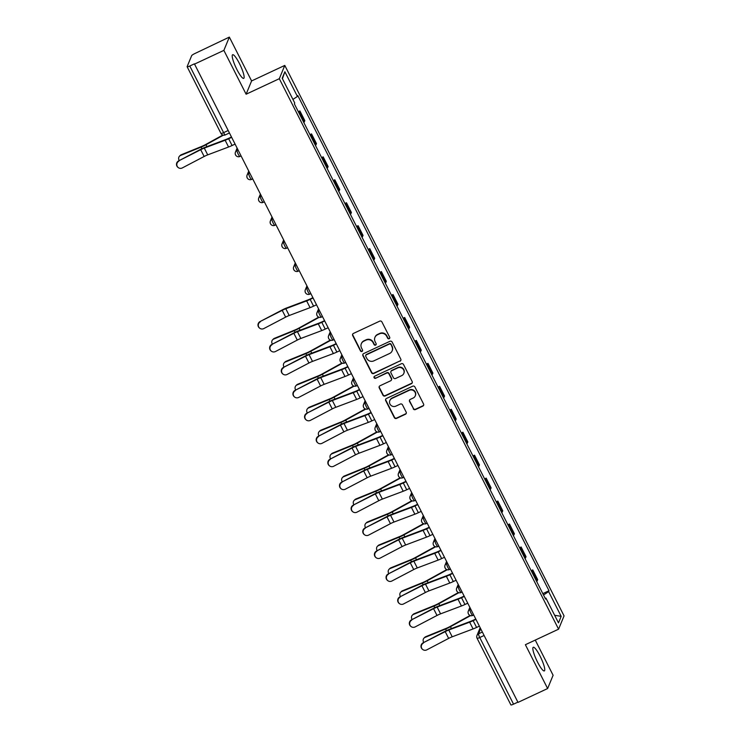 <?xml version="1.0" encoding="UTF-8"?>
<svg xmlns="http://www.w3.org/2000/svg" width="742" height="742" viewBox="0 0 742 742"><rect width="100%" height="100%" fill="white"/><g stroke="black" fill="none" stroke-linecap="round" stroke-linejoin="round"><path stroke-width="1.11" d="M389.179 338.732A1.15 1.113 -157.6 0 0 389.689 337.248L381.907 321.907A1.642 1.586 -157.6 0 0 379.718 321.147L353.415 333.436A1.642 1.586 -157.6 0 0 352.691 335.57L360.473 350.91A1.15 1.113 -157.6 0 0 362.56 350.873A1.15 1.113 -157.6 0 0 362.513 349.955L361.512 347.97A5.259 5.083 -157.6 0 1 363.84 341.162L366.029 340.133A5.259 5.083 -157.6 0 1 373.05 342.572L374.061 344.557A1.15 1.113 -157.6 0 0 376.148 344.52A1.15 1.113 -157.6 0 0 376.101 343.602L375.1 341.617A5.259 5.083 -157.6 0 1 377.428 334.809L379.616 333.779A5.259 5.083 -157.6 0 1 386.638 336.219L387.649 338.204A1.15 1.113 -157.6 0 0 389.179 338.732M374.914 337.425L375.072 337.035A5.259 5.083 -157.6 0 1 377.585 334.419L379.783 333.399A5.259 5.083 -157.6 0 1 386.805 335.829L387.806 337.814A1.15 1.113 -157.6 0 0 389.791 337.962M352.719 334.067A1.642 1.586 -157.6 0 0 352.849 335.18L360.631 350.521A1.15 1.113 -157.6 0 0 362.615 350.669M361.326 343.778L361.484 343.388A5.259 5.083 -157.6 0 1 363.997 340.773L366.196 339.753A5.259 5.083 -157.6 0 1 373.207 342.183L374.218 344.167A1.15 1.113 -157.6 0 0 376.203 344.316M540.046 656.076A13.05 2.439 64.9 0 0 533.275 647.274A13.05 2.439 64.9 0 0 537.551 662.114A13.05 2.439 64.9 0 0 544.322 670.916A13.05 2.439 64.9 0 0 540.046 656.076M239.425 63.524A13.05 2.439 64.9 0 0 232.654 54.722A13.05 2.439 64.9 0 0 236.93 69.562A13.05 2.439 64.9 0 0 243.701 78.364A13.05 2.439 64.9 0 0 239.425 63.524M413.257 408.814A1.642 1.586 -157.6 0 0 415.446 409.575L422.829 406.124A1.642 1.586 -157.6 0 0 423.552 403.991L414.908 386.953A1.642 1.586 -157.6 0 0 412.719 386.192L386.415 398.491A1.642 1.586 -157.6 0 0 385.692 400.615L394.336 417.653A1.642 1.586 -157.6 0 0 396.525 418.414L405.438 414.249A1.642 1.586 -157.6 0 0 406.171 412.125L402.47 404.835A1.642 1.586 -157.6 0 0 400.272 404.075L395.857 406.134A4.396 4.248 -157.6 0 1 389.838 400.597A4.396 4.248 -157.6 0 1 391.934 398.408L409.25 390.32A4.396 4.248 -157.6 0 1 415.27 395.857A4.396 4.248 -157.6 0 1 413.173 398.046L410.28 399.391A1.642 1.586 -157.6 0 0 409.556 401.515L413.415 408.425A1.642 1.586 -157.6 0 0 415.613 409.185L422.986 405.735A1.642 1.586 -157.6 0 0 423.682 405.104M246.112 94.215L251.594 80.943L229.352 37.1L223.871 50.382L246.112 94.215L279.307 78.698L558.587 629.179L525.382 644.705L547.624 688.539L518.009 702.386L194.404 63.84L189.794 66.001L223.602 132.642A3.348 0.631 64.9 0 0 225.336 134.896A3.348 0.631 64.9 0 0 225.41 134.812M223.871 50.382L194.246 64.229M400.049 361.215A1.642 1.586 -157.6 0 0 400.773 359.082L392.128 342.043A1.642 1.586 -157.6 0 0 389.94 341.283L363.636 353.582A1.642 1.586 -157.6 0 0 362.903 355.715L371.547 372.753A1.642 1.586 -157.6 0 0 373.745 373.514L400.207 360.825A1.642 1.586 -157.6 0 0 400.893 360.195M403.518 364.498L412.162 381.536A1.642 1.586 -157.6 0 1 411.439 383.67L385.135 395.968A1.642 1.586 -157.6 0 1 382.946 395.208L379.245 387.908A1.642 1.586 -157.6 0 1 379.969 385.784L390.635 380.794A1.642 1.586 -157.6 0 0 391.368 378.67L388.91 373.829A1.642 1.586 -157.6 0 0 386.721 373.068L375.61 378.262A1.15 1.113 -157.6 0 1 374.042 376.815A1.15 1.113 -157.6 0 1 374.589 376.24L401.329 363.738A1.642 1.586 -157.6 0 1 403.518 364.498M229.352 37.1L194.951 53.498A3.348 0.556 -26.9 0 0 191.659 55.659L187.132 66.622A3.348 0.556 -26.9 0 0 187.132 66.743A3.348 0.556 -26.9 0 0 189.794 66.001M251.594 80.943L284.789 65.417L564.059 615.897L558.587 629.179M547.624 688.539L553.105 675.257L535.26 640.086M517.879 702.136L513.547 704.158A3.348 0.556 153.1 0 1 510.886 704.9L477.078 638.259A3.348 0.556 -26.9 0 0 479.74 637.517L513.547 704.158M303.812 122.513A7.698 1.28 -26.9 0 0 304.331 121.836L299.406 112.135A7.698 1.28 153.1 0 1 298.887 112.803M299.406 112.135L299.898 110.948L298.321 111.69M304.331 121.836L304.823 120.658L299.898 110.948M309.961 134.636L311.538 133.903L311.056 135.081A7.698 1.28 153.1 0 1 310.527 135.749M315.452 145.46A7.698 1.28 -26.9 0 0 315.981 144.792L316.463 143.605L311.538 133.903M321.611 157.582L323.178 156.85L322.696 158.027A7.698 1.28 153.1 0 1 322.176 158.695M327.101 168.406A7.698 1.28 -26.9 0 0 327.621 167.738L328.112 166.56L323.178 156.85M333.251 180.529L334.827 179.796L334.336 180.974A7.698 1.28 153.1 0 1 333.817 181.651M338.742 191.353A7.698 1.28 -26.9 0 0 339.261 190.685L339.753 189.507L334.827 179.796M344.891 203.484L346.468 202.742L345.976 203.929A7.698 1.28 153.1 0 1 345.457 204.597M350.382 214.308A7.698 1.28 -26.9 0 0 350.91 213.64L351.393 212.453L346.468 202.742M356.531 226.431L358.108 225.698L357.625 226.876A7.698 1.28 153.1 0 1 357.097 227.544M362.022 237.255A7.698 1.28 -26.9 0 0 362.55 236.587L363.033 235.4L358.108 225.698M368.18 249.377L369.757 248.644L369.266 249.822A7.698 1.28 153.1 0 1 368.746 250.49M373.671 260.201A7.698 1.28 -26.9 0 0 374.191 259.533L374.682 258.355L369.757 248.644M379.821 272.333L381.397 271.591L380.906 272.778A7.698 1.28 153.1 0 1 380.386 273.446M385.311 283.156A7.698 1.28 -26.9 0 0 385.831 282.479L386.322 281.301L381.397 271.591M391.461 295.279L393.037 294.546L392.555 295.724A7.698 1.28 153.1 0 1 392.026 296.392M396.951 306.103A7.698 1.28 -26.9 0 0 397.48 305.435L397.962 304.248L393.037 294.546M403.11 318.225L404.678 317.493L404.195 318.67A7.698 1.28 153.1 0 1 403.676 319.338M408.601 329.049A7.698 1.28 -26.9 0 0 409.12 328.381L409.603 327.203L404.678 317.493M414.75 341.172L416.327 340.439L415.835 341.617A7.698 1.28 153.1 0 1 415.316 342.294M420.241 351.996A7.698 1.28 -26.9 0 0 420.76 351.328L421.252 350.15L416.327 340.439M426.39 364.127L427.967 363.385L427.475 364.572A7.698 1.28 153.1 0 1 426.956 365.24M431.881 374.951A7.698 1.28 -26.9 0 0 432.41 374.283L432.892 373.096L427.967 363.385M438.03 387.074L439.607 386.341L439.125 387.519A7.698 1.28 153.1 0 1 438.596 388.187M443.521 397.897A7.698 1.28 -26.9 0 0 444.05 397.23L444.532 396.043L439.607 386.341M449.68 410.02L451.257 409.287L450.765 410.465A7.698 1.28 153.1 0 1 450.246 411.133M455.171 420.844A7.698 1.28 -26.9 0 0 455.69 420.176L456.182 418.998L451.257 409.287M461.32 432.976L462.897 432.234L462.405 433.421A7.698 1.28 153.1 0 1 461.886 434.089M466.811 443.799A7.698 1.28 -26.9 0 0 467.33 443.122L467.822 441.944L462.897 432.234M472.96 455.922L474.537 455.189L474.055 456.367A7.698 1.28 153.1 0 1 473.526 457.035M478.451 466.746A7.698 1.28 -26.9 0 0 478.98 466.078L479.462 464.891L474.537 455.189M484.609 478.868L486.177 478.136L485.695 479.313A7.698 1.28 153.1 0 1 485.166 479.981M490.1 489.692A7.698 1.28 -26.9 0 0 490.62 489.024L491.102 487.846L486.177 478.136M496.25 501.815L497.826 501.082L497.335 502.26A7.698 1.28 153.1 0 1 496.815 502.937M501.74 512.639A7.698 1.28 -26.9 0 0 502.26 511.971L502.751 510.793L497.826 501.082M507.89 524.77L509.466 524.028L508.975 525.215A7.698 1.28 153.1 0 1 508.456 525.883M513.381 535.594A7.698 1.28 -26.9 0 0 513.9 534.926L514.392 533.739L509.466 524.028M519.53 547.717L521.107 546.984L520.624 548.162A7.698 1.28 153.1 0 1 520.096 548.83M525.021 558.541A7.698 1.28 -26.9 0 0 525.549 557.873L526.032 556.686L521.107 546.984M531.179 570.663L532.747 569.93L532.264 571.108A7.698 1.28 153.1 0 1 531.745 571.776M536.67 581.487A7.698 1.28 -26.9 0 0 537.189 580.819L537.681 579.641L532.747 569.93M543.515 594.991L548.635 591.634L561.175 616.342L558.485 622.853L545.945 598.135L545.574 599.044L294.361 103.88L294.732 102.971L282.201 78.253L284.882 71.751L297.421 96.46L292.932 99.409M548.635 591.634L549.006 590.725L297.792 95.551L297.421 96.46M279.307 78.698L284.789 65.417M542.819 593.619L549.006 590.725M545.945 598.135L545.203 598.312M284.882 71.751L282.424 78.698M554.654 615.285L561.175 616.342M362.94 354.212A1.642 1.586 -157.6 0 0 363.07 355.325L371.714 372.363A1.642 1.586 -157.6 0 0 373.903 373.124L400.207 360.825M390.886 344.594A1.15 1.113 -157.6 0 0 389.355 344.056L366.27 354.852A1.15 1.113 -157.6 0 0 365.76 356.345L366.817 358.432A5.259 5.083 -157.6 0 0 373.838 360.872L389.624 353.489A5.259 5.083 -157.6 0 0 391.952 346.69L391.053 344.205A1.15 1.113 -157.6 0 0 389.513 343.676L389.355 344.056M365.713 355.427L365.88 355.038A1.15 1.113 -157.6 0 1 366.427 354.463L389.513 343.676M392.138 350.873L392.295 350.493A5.259 5.083 -157.6 0 0 392.11 346.301L391.952 346.69M391.053 344.205L392.11 346.301M379.283 386.415A1.642 1.586 -157.6 0 0 379.403 387.528L383.104 394.818A1.642 1.586 -157.6 0 0 385.293 395.579L411.597 383.28A1.642 1.586 -157.6 0 0 412.292 382.649M391.424 379.978L391.581 379.589A1.642 1.586 -157.6 0 0 391.526 378.281L389.068 373.449A1.642 1.586 -157.6 0 0 386.879 372.688L375.61 378.262M374.135 376.63A1.15 1.113 -157.6 0 0 375.777 377.873M401.71 375.619A4.396 4.248 -157.6 0 0 402.702 368.681A4.396 4.248 -157.6 0 0 397.786 367.893L391.683 370.75A1.642 1.586 -157.6 0 0 390.96 372.874L393.408 377.715A1.642 1.586 -157.6 0 0 395.607 378.476L401.71 375.619M403.806 373.43L403.963 373.05A4.396 4.248 -157.6 0 0 397.944 367.513L397.786 367.893M390.904 371.566L391.062 371.176A1.642 1.586 -157.6 0 1 391.85 370.36L397.944 367.513M409.593 400.021A1.642 1.586 -157.6 0 0 409.714 401.134L413.415 408.425M415.27 395.857L415.427 395.467A4.396 4.248 -157.6 0 0 409.408 389.93L409.25 390.32M389.838 400.597L389.995 400.216A4.396 4.248 -157.6 0 1 392.091 398.027L409.408 389.93M385.729 399.122A1.642 1.586 -157.6 0 0 385.849 400.235L394.494 417.273A1.642 1.586 -157.6 0 0 396.682 418.034L405.596 413.86A1.642 1.586 -157.6 0 0 406.291 413.229M179.508 156.163L180.232 155.44A3.849 3.395 44.6 0 1 181.252 154.763L180.538 155.486A3.849 3.395 -135.4 0 0 179.267 160.55M222.86 135.044L205.432 144.644A6.186 1.03 153.1 0 1 201.833 146.369L181.252 154.763M223.388 135.174L205.988 144.755A8.366 1.391 153.1 0 1 201.11 147.101L180.538 155.486M178.878 161.162A3.849 3.784 127.5 0 0 178.256 167.599A3.849 3.784 127.5 0 0 182.319 167.924L204.152 156.479L200.72 149.717L178.562 160.921A3.849 3.784 -52.5 0 0 177.941 167.349L178.256 167.599M231.235 137.14L228.87 138.244A8.366 1.391 153.1 0 1 226.078 139.431L205.209 147.287A8.366 1.391 -26.9 0 0 200.405 149.467L178.562 160.921M231.402 137.465L228.657 138.754A10.536 1.753 153.1 0 1 225.141 140.247L204.282 148.094A6.186 1.03 -26.9 0 0 200.72 149.717M234.834 144.236L232.088 145.515A10.536 1.753 153.1 0 1 228.573 147.009L207.714 154.865A6.186 1.03 -26.9 0 0 204.152 156.479M272.657 339.762L273.371 339.029A3.849 3.395 44.6 0 1 274.392 338.352L273.677 339.075A3.849 3.395 -135.4 0 0 272.407 344.14M318.717 317.14L298.581 328.233A6.186 1.03 153.1 0 1 294.973 329.967L274.392 338.352M319.181 317.298L299.128 328.354A8.366 1.391 153.1 0 1 294.249 330.691L273.677 339.075M284.297 362.708L285.011 361.985A3.849 3.395 44.6 0 1 286.032 361.298L285.318 362.031A3.849 3.395 -135.4 0 0 284.047 367.095M330.357 340.086L310.221 351.179A6.186 1.03 153.1 0 1 306.613 352.914L286.032 361.298M330.821 340.253L310.768 351.3A8.366 1.391 153.1 0 1 305.899 353.637L285.318 362.031M295.937 385.654L296.652 384.931A3.849 3.395 44.6 0 1 297.681 384.254L296.958 384.977A3.849 3.395 -135.4 0 0 295.696 390.042M341.997 363.033L321.861 374.135A6.186 1.03 153.1 0 1 318.253 375.86L297.681 384.254M342.47 363.2L322.408 374.246A8.366 1.391 153.1 0 1 317.539 376.593L296.958 384.977M307.578 408.61L308.301 407.877A3.849 3.395 44.6 0 1 309.321 407.2L308.607 407.924A3.849 3.395 -135.4 0 0 307.336 412.988M353.637 385.988L333.501 397.081A6.186 1.03 153.1 0 1 329.902 398.816L309.321 407.2M354.11 386.146L334.058 397.202A8.366 1.391 153.1 0 1 329.179 399.539L308.607 407.924M319.227 431.556L319.941 430.833A3.849 3.395 44.6 0 1 320.961 430.147L320.247 430.879A3.849 3.395 -135.4 0 0 318.977 435.934M365.287 408.935L345.151 420.028A6.186 1.03 153.1 0 1 341.543 421.762L320.961 430.147M365.75 409.102L345.698 420.148A8.366 1.391 153.1 0 1 340.828 422.486L320.247 430.879M330.867 454.503L331.581 453.779A3.849 3.395 44.6 0 1 332.611 453.093L331.887 453.826A3.849 3.395 -135.4 0 0 330.617 458.89M376.927 431.881L356.791 442.974A6.186 1.03 153.1 0 1 353.183 444.708L332.611 453.093M377.4 432.048L357.338 443.095A8.366 1.391 153.1 0 1 352.469 445.441L331.887 453.826M342.507 477.458L343.231 476.726A3.849 3.395 44.6 0 1 344.251 476.049L343.527 476.772A3.849 3.395 -135.4 0 0 342.266 481.836M388.567 454.837L368.431 465.93A6.186 1.03 153.1 0 1 364.823 467.664L344.251 476.049M389.04 454.994L368.987 466.041A8.366 1.391 153.1 0 1 364.109 468.387L343.527 476.772M354.157 500.405L354.871 499.672A3.849 3.395 44.6 0 1 355.891 498.995L355.177 499.718A3.849 3.395 -135.4 0 0 353.906 504.783M400.216 477.783L380.08 488.876A6.186 1.03 153.1 0 1 376.472 490.61L355.891 498.995M400.68 477.941L380.627 488.997A8.366 1.391 153.1 0 1 375.749 491.334L355.177 499.718M365.797 523.351L366.511 522.628A3.849 3.395 44.6 0 1 367.531 521.941L366.817 522.674A3.849 3.395 -135.4 0 0 365.546 527.738M411.856 500.729L391.72 511.822A6.186 1.03 153.1 0 1 388.112 513.557L367.531 521.941M412.32 500.896L392.268 511.943A8.366 1.391 153.1 0 1 387.398 514.28L366.817 522.674M377.437 546.298L378.151 545.574A3.849 3.395 44.6 0 1 379.181 544.897L378.457 545.62A3.849 3.395 -135.4 0 0 377.186 550.685M423.497 523.676L403.36 534.778A6.186 1.03 153.1 0 1 399.752 536.503L379.181 544.897M423.97 523.843L403.908 534.889A8.366 1.391 153.1 0 1 399.038 537.236L378.457 545.62M389.077 569.253L389.8 568.52A3.849 3.395 44.6 0 1 390.821 567.843L390.107 568.567A3.849 3.395 -135.4 0 0 388.836 573.631M435.137 546.631L415.001 557.724A6.186 1.03 153.1 0 1 411.402 559.459L390.821 567.843M435.61 546.789L415.557 557.845A8.366 1.391 153.1 0 1 410.678 560.182L390.107 568.567M400.726 592.199L401.441 591.476A3.849 3.395 44.6 0 1 402.461 590.79L401.747 591.522A3.849 3.395 -135.4 0 0 400.476 596.577M446.786 569.578L426.65 580.671A6.186 1.03 153.1 0 1 423.042 582.405L402.461 590.79M447.25 569.745L427.197 580.791A8.366 1.391 153.1 0 1 422.319 583.129L401.747 591.522M412.367 615.146L413.081 614.422A3.849 3.395 44.6 0 1 414.101 613.736L413.387 614.469A3.849 3.395 -135.4 0 0 412.116 619.533M458.426 592.524L438.29 603.617A6.186 1.03 153.1 0 1 434.682 605.351L414.101 613.736M458.899 592.691L438.837 603.738A8.366 1.391 153.1 0 1 433.968 606.084L413.387 614.469M424.007 638.101L424.73 637.369A3.849 3.395 44.6 0 1 425.75 636.692L425.027 637.415A3.849 3.395 -135.4 0 0 423.765 642.479M470.066 615.48L449.93 626.573A6.186 1.03 153.1 0 1 446.322 628.307L425.75 636.692M470.539 615.637L450.477 626.684A8.366 1.391 153.1 0 1 445.608 629.031L425.027 637.415M260.377 321.805A3.849 3.784 127.5 0 0 259.756 328.242A3.849 3.784 127.5 0 0 263.809 328.567L285.651 317.122L282.22 310.36L260.062 321.564A3.849 3.784 -52.5 0 0 259.44 327.992L259.756 328.242M312.734 297.783L310.369 298.887A8.366 1.391 153.1 0 1 307.578 300.074L286.709 307.93A8.366 1.391 -26.9 0 0 281.904 310.119L260.062 321.564M312.901 298.108L310.156 299.397A10.536 1.753 153.1 0 1 306.641 300.89L285.781 308.737A6.186 1.03 -26.9 0 0 282.22 310.36M316.333 304.879L313.588 306.158A10.536 1.753 153.1 0 1 310.073 307.652L289.213 315.508A6.186 1.03 -26.9 0 0 285.651 317.122M272.026 344.752A3.849 3.784 127.5 0 0 271.396 351.189A3.849 3.784 127.5 0 0 275.458 351.522L297.292 340.077L293.86 333.306L271.702 344.511A3.849 3.784 -52.5 0 0 271.08 350.947L271.396 351.189M324.375 320.73L322.009 321.842A8.366 1.391 153.1 0 1 319.218 323.03L298.358 330.876A8.366 1.391 -26.9 0 0 293.544 333.065L271.702 344.511M324.542 321.063L321.805 322.343A10.536 1.753 153.1 0 1 318.281 323.837L297.421 331.693A6.186 1.03 -26.9 0 0 293.86 333.306M327.973 327.825L325.237 329.114A10.536 1.753 153.1 0 1 321.713 330.607L300.853 338.454A6.186 1.03 -26.9 0 0 297.292 340.077M283.667 367.698A3.849 3.784 127.5 0 0 283.036 374.135A3.849 3.784 127.5 0 0 287.098 374.469L308.941 363.023L305.509 356.253L283.351 367.457A3.849 3.784 -52.5 0 0 282.721 373.894L283.036 374.135M336.024 343.685L333.65 344.789A8.366 1.391 153.1 0 1 330.858 345.976L309.998 353.823A8.366 1.391 -26.9 0 0 305.185 356.012L283.351 367.457M336.191 344.01L333.446 345.29A10.536 1.753 153.1 0 1 329.93 346.783L309.062 354.639A6.186 1.03 -26.9 0 0 305.509 356.253M339.623 350.78L336.877 352.06A10.536 1.753 153.1 0 1 333.362 353.554L312.493 361.4A6.186 1.03 -26.9 0 0 308.941 363.023M295.307 390.654A3.849 3.784 127.5 0 0 294.685 397.091A3.849 3.784 127.5 0 0 298.738 397.415L320.581 385.97L317.149 379.208L294.991 390.403A3.849 3.784 -52.5 0 0 294.37 396.84L294.685 397.091M347.664 366.631L345.29 367.735A8.366 1.391 153.1 0 1 342.498 368.922L321.638 376.778A8.366 1.391 -26.9 0 0 316.834 378.958L294.991 390.403M347.831 366.956L345.086 368.236A10.536 1.753 153.1 0 1 341.57 369.739L320.711 377.585A6.186 1.03 -26.9 0 0 317.149 379.208M351.263 373.727L348.517 375.007A10.536 1.753 153.1 0 1 345.002 376.5L324.143 384.356A6.186 1.03 -26.9 0 0 320.581 385.97M306.947 413.6A3.849 3.784 127.5 0 0 306.325 420.037A3.849 3.784 127.5 0 0 310.388 420.371L332.221 408.916L328.789 402.155L306.632 413.359A3.849 3.784 -52.5 0 0 306.01 419.796L306.325 420.037M359.304 389.578L356.939 390.691A8.366 1.391 153.1 0 1 354.147 391.869L333.288 399.725A8.366 1.391 -26.9 0 0 328.474 401.914L306.632 413.359M359.471 389.902L356.726 391.192A10.536 1.753 153.1 0 1 353.211 392.685L332.351 400.532A6.186 1.03 -26.9 0 0 328.789 402.155M362.903 396.673L360.158 397.953A10.536 1.753 153.1 0 1 356.642 399.446L335.783 407.302A6.186 1.03 -26.9 0 0 332.221 408.916M318.596 436.546A3.849 3.784 127.5 0 0 317.966 442.983A3.849 3.784 127.5 0 0 322.028 443.317L343.871 431.872L340.43 425.101L318.281 436.305A3.849 3.784 -52.5 0 0 317.65 442.742L317.966 442.983M370.944 412.524L368.579 413.637A8.366 1.391 153.1 0 1 365.787 414.824L344.928 422.671A8.366 1.391 -26.9 0 0 340.114 424.86L318.281 436.305M371.111 412.858L368.375 414.138A10.536 1.753 153.1 0 1 364.851 415.631L343.991 423.487A6.186 1.03 -26.9 0 0 340.43 425.101M374.552 419.62L371.807 420.909A10.536 1.753 153.1 0 1 368.292 422.402L347.423 430.249A6.186 1.03 -26.9 0 0 343.871 431.872M330.236 459.502A3.849 3.784 127.5 0 0 329.615 465.93A3.849 3.784 127.5 0 0 333.668 466.264L355.511 454.818L352.079 448.047L329.921 459.252A3.849 3.784 -52.5 0 0 329.29 465.688L329.615 465.93M382.594 435.48L380.219 436.584A8.366 1.391 153.1 0 1 377.428 437.771L356.568 445.627A8.366 1.391 -26.9 0 0 351.764 447.806L329.921 459.252M382.761 435.804L380.015 437.084A10.536 1.753 153.1 0 1 376.5 438.578L355.631 446.434A6.186 1.03 -26.9 0 0 352.079 448.047M386.192 442.575L383.447 443.855A10.536 1.753 153.1 0 1 379.932 445.348L359.072 453.204A6.186 1.03 -26.9 0 0 355.511 454.818M341.877 482.448A3.849 3.784 127.5 0 0 341.255 488.885A3.849 3.784 127.5 0 0 345.308 489.21L367.151 477.765L363.719 471.003L341.561 482.207A3.849 3.784 -52.5 0 0 340.94 488.635L341.255 488.885M394.234 458.426L391.869 459.53A8.366 1.391 153.1 0 1 389.077 460.717L368.208 468.573A8.366 1.391 -26.9 0 0 363.404 470.762L341.561 482.207M394.401 458.751L391.655 460.04A10.536 1.753 153.1 0 1 388.14 461.533L367.281 469.38A6.186 1.03 -26.9 0 0 363.719 471.003M397.833 465.522L395.087 466.801A10.536 1.753 153.1 0 1 391.572 468.295L370.712 476.151A6.186 1.03 -26.9 0 0 367.151 477.765M353.526 505.395A3.849 3.784 127.5 0 0 352.895 511.832A3.849 3.784 127.5 0 0 356.958 512.166L378.791 500.72L375.359 493.949L353.201 505.154A3.849 3.784 -52.5 0 0 352.58 511.59L352.895 511.832M405.874 481.373L403.509 482.486A8.366 1.391 153.1 0 1 400.717 483.673L379.858 491.519A8.366 1.391 -26.9 0 0 375.044 493.708L353.201 505.154M406.041 481.706L403.296 482.986A10.536 1.753 153.1 0 1 399.78 484.48L378.921 492.336A6.186 1.03 -26.9 0 0 375.359 493.949M409.473 488.468L406.737 489.757A10.536 1.753 153.1 0 1 403.212 491.25L382.353 499.097A6.186 1.03 -26.9 0 0 378.791 500.72M365.166 528.341A3.849 3.784 127.5 0 0 364.535 534.778A3.849 3.784 127.5 0 0 368.598 535.112L390.44 523.667L387.009 516.896L364.851 528.1A3.849 3.784 -52.5 0 0 364.22 534.537L364.535 534.778M417.523 504.328L415.149 505.432A8.366 1.391 153.1 0 1 412.357 506.619L391.498 514.466A8.366 1.391 -26.9 0 0 386.684 516.655L364.851 528.1M417.69 504.653L414.945 505.933A10.536 1.753 153.1 0 1 411.42 507.426L390.561 515.282A6.186 1.03 -26.9 0 0 387.009 516.896M421.122 511.423L418.377 512.703A10.536 1.753 153.1 0 1 414.861 514.197L393.993 522.043A6.186 1.03 -26.9 0 0 390.44 523.667M376.806 551.297A3.849 3.784 127.5 0 0 376.185 557.734A3.849 3.784 127.5 0 0 380.238 558.058L402.081 546.613L398.649 539.851L376.491 551.046A3.849 3.784 -52.5 0 0 375.86 557.483L376.185 557.734M429.164 527.274L426.789 528.378A8.366 1.391 153.1 0 1 423.997 529.565L403.138 537.421A8.366 1.391 -26.9 0 0 398.333 539.601L376.491 551.046M429.33 527.599L426.585 528.888A10.536 1.753 153.1 0 1 423.07 530.382L402.21 538.228A6.186 1.03 -26.9 0 0 398.649 539.851M432.762 534.37L430.017 535.65A10.536 1.753 153.1 0 1 426.502 537.143L405.642 544.999A6.186 1.03 -26.9 0 0 402.081 546.613M388.446 574.243A3.849 3.784 127.5 0 0 387.825 580.68A3.849 3.784 127.5 0 0 391.887 581.014L413.721 569.559L410.289 562.798L388.131 574.002A3.849 3.784 -52.5 0 0 387.51 580.439L387.825 580.68M440.804 550.221L438.439 551.334A8.366 1.391 153.1 0 1 435.647 552.512L414.778 560.368A8.366 1.391 -26.9 0 0 409.974 562.557L388.131 574.002M440.971 550.545L438.225 551.835A10.536 1.753 153.1 0 1 434.71 553.328L413.851 561.175A6.186 1.03 -26.9 0 0 410.289 562.798M444.402 557.316L441.657 558.596A10.536 1.753 153.1 0 1 438.142 560.099L417.282 567.945A6.186 1.03 -26.9 0 0 413.721 569.559M400.096 597.189A3.849 3.784 127.5 0 0 399.465 603.626A3.849 3.784 127.5 0 0 403.527 603.96L425.37 592.515L421.929 585.744L399.771 596.948A3.849 3.784 -52.5 0 0 399.15 603.385L399.465 603.626M452.444 573.167L450.079 574.28A8.366 1.391 153.1 0 1 447.287 575.467L426.427 583.314A8.366 1.391 -26.9 0 0 421.614 585.503L399.771 596.948M452.611 573.501L449.875 574.781A10.536 1.753 153.1 0 1 446.35 576.274L425.491 584.13A6.186 1.03 -26.9 0 0 421.929 585.744M456.052 580.263L453.306 581.552A10.536 1.753 153.1 0 1 449.782 583.045L428.922 590.892A6.186 1.03 -26.9 0 0 425.37 592.515M411.736 620.145A3.849 3.784 127.5 0 0 411.105 626.573A3.849 3.784 127.5 0 0 415.168 626.907L437.01 615.461L433.578 608.69L411.42 619.895A3.849 3.784 -52.5 0 0 410.79 626.331L411.105 626.573M464.093 596.123L461.719 597.227A8.366 1.391 153.1 0 1 458.927 598.414L438.068 606.27A8.366 1.391 -26.9 0 0 433.254 608.449L411.42 619.895M464.26 596.447L461.515 597.727A10.536 1.753 153.1 0 1 458 599.221L437.131 607.077A6.186 1.03 -26.9 0 0 433.578 608.69M467.692 603.218L464.946 604.498A10.536 1.753 153.1 0 1 461.431 605.991L440.572 613.847A6.186 1.03 -26.9 0 0 437.01 615.461M423.376 643.091A3.849 3.784 127.5 0 0 422.755 649.528A3.849 3.784 127.5 0 0 426.808 649.853L448.65 638.408L445.219 631.646L423.061 642.85A3.849 3.784 -52.5 0 0 422.439 649.278L422.755 649.528M475.733 619.069L473.368 620.173A8.366 1.391 153.1 0 1 470.576 621.36L449.708 629.216A8.366 1.391 -26.9 0 0 444.903 631.405L423.061 642.85M475.9 619.394L473.155 620.683A10.536 1.753 153.1 0 1 469.64 622.176L448.78 630.023A6.186 1.03 -26.9 0 0 445.219 631.646M479.332 626.165L476.587 627.444A10.536 1.753 153.1 0 1 473.071 628.938L452.212 636.794A6.186 1.03 -26.9 0 0 448.65 638.408M480.649 628.762L478.571 633.807A3.348 0.631 64.9 0 0 479.74 637.517L484.072 635.495M482.319 632.054L478.571 633.807A3.348 3.237 22.4 0 0 476.967 635.467A3.348 3.348 0 0 0 477.078 638.259A3.348 0.556 -26.9 0 1 477.087 638.139A3.348 3.237 22.4 0 1 476.967 635.467L480.148 627.769M525.549 557.873L520.624 548.162M513.9 534.926L508.975 525.215M502.26 511.971L497.335 502.26M490.62 489.024L485.695 479.313M478.98 466.078L474.055 456.367M467.33 443.122L462.405 433.421M455.69 420.176L450.765 410.465M444.05 397.23L439.125 387.519M432.41 374.283L427.475 364.572M420.76 351.328L415.835 341.617M409.12 328.381L404.195 318.67M397.48 305.435L392.555 295.724M385.831 282.479L380.906 272.778M374.191 259.533L369.266 249.822M362.55 236.587L357.625 226.876M350.91 213.64L345.976 203.929M339.261 190.685L334.336 180.974M327.621 167.738L322.696 158.027M315.981 144.792L311.056 135.081M537.189 580.819L532.264 571.108M470.335 608.421L469.899 609.46A3.348 0.631 64.9 0 0 470.947 612.929A3.348 0.631 64.9 0 0 472.812 615.433A3.348 0.631 64.9 0 0 472.886 615.35M470.678 609.099L469.899 609.46A3.348 3.237 22.4 0 0 468.304 611.13A3.348 3.348 0 0 0 472.812 615.433L473.684 615.025M458.686 585.475L458.259 586.514A3.348 0.631 64.9 0 0 459.307 589.973A3.348 0.631 64.9 0 0 461.172 592.487A3.348 0.631 64.9 0 0 461.246 592.394M459.029 586.152L458.259 586.514A3.348 3.237 22.4 0 0 456.655 588.183A3.348 3.348 0 0 0 461.172 592.487L462.043 592.079M447.046 562.519L446.619 563.568A3.348 0.631 64.9 0 0 447.667 567.027A3.348 0.631 64.9 0 0 449.522 569.541A3.348 0.631 64.9 0 0 449.606 569.448M447.389 563.206L446.619 563.568A3.348 3.237 22.4 0 0 445.014 565.228A3.348 3.348 0 0 0 449.522 569.541L450.394 569.133M435.406 539.573L434.97 540.612A3.348 0.631 64.9 0 0 436.018 544.081A3.348 0.631 64.9 0 0 437.882 546.585A3.348 0.631 64.9 0 0 437.956 546.502M435.749 540.25L434.97 540.612A3.348 3.237 22.4 0 0 433.374 542.281A3.348 3.348 0 0 0 437.882 546.585L438.754 546.177M423.756 516.627L423.33 517.666A3.348 0.631 64.9 0 0 424.378 521.134A3.348 0.631 64.9 0 0 426.242 523.639A3.348 0.631 64.9 0 0 426.316 523.555M424.109 517.304L423.33 517.666A3.348 3.237 22.4 0 0 421.734 519.335A3.348 3.348 0 0 0 426.242 523.639L427.114 523.231M412.116 493.68L411.689 494.719A3.348 0.631 64.9 0 0 412.738 498.179A3.348 0.631 64.9 0 0 414.602 500.692A3.348 0.631 64.9 0 0 414.676 500.6M412.459 494.358L411.689 494.719A3.348 3.237 22.4 0 0 410.085 496.379A3.348 3.348 0 0 0 414.602 500.692L415.474 500.284M400.476 470.725L400.049 471.773A3.348 0.631 64.9 0 0 401.097 475.232A3.348 0.631 64.9 0 0 402.952 477.746A3.348 0.631 64.9 0 0 403.027 477.653M400.819 471.411L400.049 471.773A3.348 3.237 22.4 0 0 398.445 473.433A3.348 3.348 0 0 0 402.952 477.746L403.824 477.338M388.836 447.778L388.4 448.817A3.348 0.631 64.9 0 0 389.448 452.286A3.348 0.631 64.9 0 0 391.312 454.79A3.348 0.631 64.9 0 0 391.386 454.707M389.179 448.456L388.4 448.817A3.348 3.237 22.4 0 0 386.805 450.487A3.348 3.348 0 0 0 391.312 454.79L392.184 454.382M377.186 424.832L376.76 425.871A3.348 0.631 64.9 0 0 377.808 429.33A3.348 0.631 64.9 0 0 379.672 431.844A3.348 0.631 64.9 0 0 379.746 431.751M377.539 425.509L376.76 425.871A3.348 3.237 22.4 0 0 375.164 427.54A3.348 3.348 0 0 0 379.672 431.844L380.544 431.436M365.546 401.876L365.12 402.925A3.348 0.631 64.9 0 0 366.168 406.384A3.348 0.631 64.9 0 0 368.032 408.898A3.348 0.631 64.9 0 0 368.106 408.805M365.889 402.563L365.12 402.925A3.348 3.237 22.4 0 0 363.515 404.585A3.348 3.348 0 0 0 368.032 408.898L368.895 408.49M353.906 378.93L353.48 379.969A3.348 0.631 64.9 0 0 354.518 383.438A3.348 0.631 64.9 0 0 356.383 385.942A3.348 0.631 64.9 0 0 356.457 385.859M354.249 379.607L353.48 379.969A3.348 3.237 22.4 0 0 351.875 381.638A3.348 3.348 0 0 0 356.383 385.942L357.254 385.534M342.266 355.984L341.83 357.023A3.348 0.631 64.9 0 0 342.878 360.491A3.348 0.631 64.9 0 0 344.742 362.996A3.348 0.631 64.9 0 0 344.817 362.912M342.609 356.661L341.83 357.023A3.348 3.237 22.4 0 0 340.235 358.692A3.348 3.348 0 0 0 344.742 362.996L345.614 362.588M330.617 333.037L330.19 334.076A3.348 0.631 64.9 0 0 331.238 337.536A3.348 0.631 64.9 0 0 333.102 340.049A3.348 0.631 64.9 0 0 333.177 339.957M330.96 333.714L330.19 334.076A3.348 3.237 22.4 0 0 328.585 335.736A3.348 3.348 0 0 0 333.102 340.049L333.974 339.641M318.977 310.082L318.55 311.13A3.348 0.631 64.9 0 0 319.598 314.589A3.348 0.631 64.9 0 0 321.453 317.103A3.348 0.631 64.9 0 0 321.536 317.01M319.32 310.768L318.55 311.13A3.348 3.237 22.4 0 0 316.945 312.79A3.348 3.348 0 0 0 321.453 317.103L322.325 316.695M307.336 287.135L306.9 288.174A3.348 0.631 64.9 0 0 307.949 291.643A3.348 0.631 64.9 0 0 309.813 294.147A3.348 0.631 64.9 0 0 309.887 294.064M307.68 287.813L306.9 288.174A3.348 3.237 22.4 0 0 305.305 289.844A3.348 3.348 0 0 0 309.813 294.147L310.685 293.739M295.687 264.189L295.26 265.228A3.348 0.631 64.9 0 0 296.308 268.687A3.348 0.631 64.9 0 0 298.173 271.201A3.348 0.631 64.9 0 0 298.247 271.108M296.039 264.866L295.26 265.228A3.348 3.237 22.4 0 0 293.665 266.897A3.348 3.348 0 0 0 298.173 271.201L299.045 270.793M284.047 241.233L283.62 242.282A3.348 0.631 64.9 0 0 284.668 245.741A3.348 0.631 64.9 0 0 286.533 248.255A3.348 0.631 64.9 0 0 286.607 248.162M284.39 241.92L283.62 242.282A3.348 3.237 22.4 0 0 282.016 243.942A3.348 3.348 0 0 0 286.533 248.255L287.404 247.847M272.407 218.287L271.98 219.326A3.348 0.631 64.9 0 0 273.028 222.795A3.348 0.631 64.9 0 0 274.883 225.299A3.348 0.631 64.9 0 0 274.957 225.216M272.75 218.964L271.98 219.326A3.348 3.237 22.4 0 0 270.376 220.995A3.348 3.348 0 0 0 274.883 225.299L275.755 224.891M260.767 195.341L260.331 196.38A3.348 0.631 64.9 0 0 261.379 199.848A3.348 0.631 64.9 0 0 263.243 202.353A3.348 0.631 64.9 0 0 263.317 202.269M261.11 196.018L260.331 196.38A3.348 3.237 22.4 0 0 258.735 198.049A3.348 3.348 0 0 0 263.243 202.353L264.115 201.945M249.117 172.394L248.691 173.433A3.348 0.631 64.9 0 0 249.739 176.893A3.348 0.631 64.9 0 0 251.603 179.406A3.348 0.631 64.9 0 0 251.677 179.314M249.46 173.071L248.691 173.433A3.348 3.237 22.4 0 0 247.086 175.093A3.348 3.348 0 0 0 251.603 179.406L252.475 178.998M237.477 149.439L237.05 150.487A3.348 0.631 64.9 0 0 238.099 153.946A3.348 0.631 64.9 0 0 239.954 156.46A3.348 0.631 64.9 0 0 240.037 156.367M237.82 150.125L237.05 150.487A3.348 3.237 22.4 0 0 235.446 152.147A3.348 3.348 0 0 0 239.954 156.46L240.825 156.052M235.566 154.818A3.348 3.237 22.4 0 1 235.446 152.147L236.976 148.446M247.207 177.765A3.348 3.237 22.4 0 1 247.086 175.093L248.616 171.402M258.847 200.711A3.348 3.237 22.4 0 1 258.735 198.049L260.257 194.348M270.496 223.667A3.348 3.237 22.4 0 1 270.376 220.995L271.906 217.295M282.136 246.613A3.348 3.237 22.4 0 1 282.016 243.942L283.546 240.241M293.776 269.559A3.348 3.237 22.4 0 1 293.665 266.897L295.186 263.197M305.416 292.515A3.348 3.237 22.4 0 1 305.305 289.844L306.826 286.143M317.066 315.461A3.348 3.237 22.4 0 1 316.945 312.79L318.476 309.089M328.706 338.408A3.348 3.237 22.4 0 1 328.585 335.736L330.116 332.045M340.346 361.354A3.348 3.237 22.4 0 1 340.235 358.692L341.756 354.991M351.986 384.31A3.348 3.237 22.4 0 1 351.875 381.638L353.405 377.938M363.636 407.256A3.348 3.237 22.4 0 1 363.515 404.585L365.045 400.884M375.276 430.202A3.348 3.237 22.4 0 1 375.164 427.54L376.686 423.84M386.916 453.158A3.348 3.237 22.4 0 1 386.805 450.487L388.326 446.786M398.565 476.104A3.348 3.237 22.4 0 1 398.445 473.433L399.975 469.732M410.205 499.051A3.348 3.237 22.4 0 1 410.085 496.379L411.615 492.688M421.846 521.997A3.348 3.237 22.4 0 1 421.734 519.335L423.255 515.634M433.486 544.953A3.348 3.237 22.4 0 1 433.374 542.281L434.895 538.581M445.135 567.899A3.348 3.237 22.4 0 1 445.014 565.228L446.545 561.527M456.775 590.845A3.348 3.237 22.4 0 1 456.655 588.183L458.185 584.483M468.415 613.801A3.348 3.237 22.4 0 1 468.304 611.13L469.825 607.429M227.924 130.62L223.602 132.642A3.348 0.556 -26.9 0 1 220.94 133.384A3.348 3.348 0 0 0 225.336 134.896L229.185 133.096M220.94 133.263A3.348 0.556 -26.9 0 0 220.94 133.384L187.132 66.743M201.11 147.101L201.926 148.706M205.988 144.755L206.935 146.638M232.088 145.515L228.657 138.754M207.714 154.865L204.282 148.094M228.573 147.009L225.141 140.247M294.249 330.691L295.066 332.295M299.128 328.354L300.083 330.227M305.899 353.637L306.715 355.251M310.768 351.3L311.723 353.173M317.539 376.593L318.355 378.197M322.408 374.246L323.364 376.129M329.179 399.539L329.995 401.144M334.058 397.202L335.004 399.075M340.828 422.486L341.635 424.09M345.698 420.148L346.653 422.022M352.469 445.441L353.285 447.046M357.338 443.095L358.293 444.977M364.109 468.387L364.925 469.992M368.987 466.041L369.933 467.924M375.749 491.334L376.565 492.938M380.627 488.997L381.573 490.87M387.398 514.28L388.205 515.894M392.268 511.943L393.223 513.816M399.038 537.236L399.855 538.84M403.908 534.889L404.863 536.772M410.678 560.182L411.495 561.787M415.557 557.845L416.503 559.718M422.319 583.129L423.135 584.733M427.197 580.791L428.153 582.665M433.968 606.084L434.784 607.689M438.837 603.738L439.793 605.62M445.608 629.031L446.424 630.635M450.477 626.684L451.433 628.567M313.588 306.158L310.156 299.397M289.213 315.508L285.781 308.737M310.073 307.652L306.641 300.89M325.237 329.114L321.805 322.343M300.853 338.454L297.421 331.693M321.713 330.607L318.281 323.837M336.877 352.06L333.446 345.29M312.493 361.4L309.062 354.639M333.362 353.554L329.93 346.783M348.517 375.007L345.086 368.236M324.143 384.356L320.711 377.585M345.002 376.5L341.57 369.739M360.158 397.953L356.726 391.192M335.783 407.302L332.351 400.532M356.642 399.446L353.211 392.685M371.807 420.909L368.375 414.138M347.423 430.249L343.991 423.487M368.292 422.402L364.851 415.631M383.447 443.855L380.015 437.084M359.072 453.204L355.631 446.434M379.932 445.348L376.5 438.578M395.087 466.801L391.655 460.04M370.712 476.151L367.281 469.38M391.572 468.295L388.14 461.533M406.737 489.757L403.296 482.986M382.353 499.097L378.921 492.336M403.212 491.25L399.78 484.48M418.377 512.703L414.945 505.933M393.993 522.043L390.561 515.282M414.861 514.197L411.42 507.426M430.017 535.65L426.585 528.888M405.642 544.999L402.21 538.228M426.502 537.143L423.07 530.382M441.657 558.596L438.225 551.835M417.282 567.945L413.851 561.175M438.142 560.099L434.71 553.328M453.306 581.552L449.875 574.781M428.922 590.892L425.491 584.13M449.782 583.045L446.35 576.274M464.946 604.498L461.515 597.727M440.572 613.847L437.131 607.077M461.431 605.991L458 599.221M476.587 627.444L473.155 620.683M452.212 636.794L448.78 630.023M473.071 628.938L469.64 622.176"/></g></svg>
